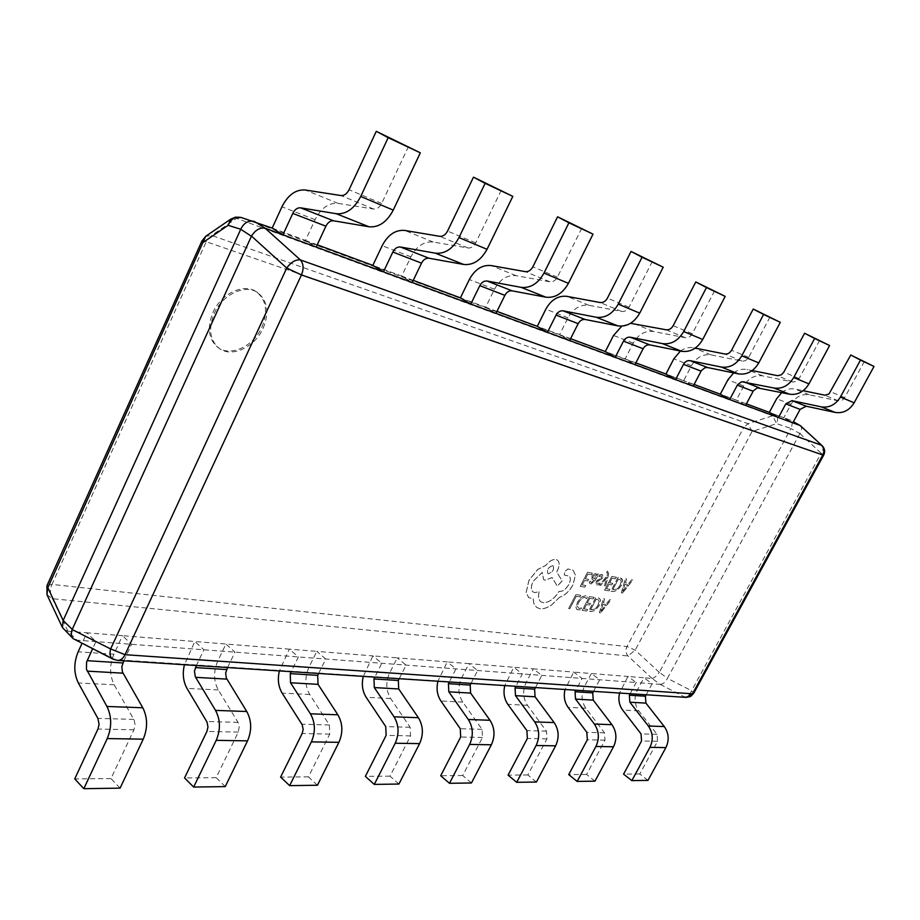 <?xml version="1.0" encoding="UTF-8"?>
<svg xmlns="http://www.w3.org/2000/svg" width="920" height="920" viewBox="0 0 920 920"><rect width="100%" height="100%" fill="white"/><g stroke="black" fill="none" stroke-linecap="round" stroke-linejoin="round"><path stroke-width="0.69" stroke-dasharray="4.6 3.45" d="M261.866 327.29C268.157 311.765 266.363 299.943 256.473 291.835C244.133 282.75 221.122 293.468 212.911 312.604C206.885 327.899 208.552 339.514 217.913 347.461C230.483 357.167 253.598 346.276 261.866 327.29M263.177 328.187C269.479 312.65 267.674 300.828 257.784 292.709C245.456 283.647 222.444 294.365 214.222 313.513C208.184 328.82 209.852 340.446 219.213 348.392C231.771 358.087 254.897 347.185 263.177 328.187M622.564 593.02L621.414 592.836L625.381 578.772L626.566 578.979L625.416 582.82L628.877 583.395L631.683 579.841L632.856 580.048L622.564 593.02L621.356 592.802L625.324 578.737L626.52 578.944L625.358 582.785L628.831 583.36L631.626 579.807L632.799 580.014L622.506 592.986M612.076 578.197L609.649 582.82L612.708 583.314L611.88 584.878L608.821 584.384L606.51 588.777L609.822 589.294L608.994 590.87L604.578 590.18L611.8 576.438L616.388 577.219L615.572 578.784L612.133 578.231L609.707 582.854L612.766 583.349L611.938 584.924L608.879 584.43L606.567 588.811L609.88 589.329L609.051 590.904L604.624 590.214L611.846 576.483L616.446 577.254L615.618 578.818L612.133 578.231M604.405 585.925L606.866 577.415L600.806 585.35L599.587 585.154L607.188 575.713L607.51 572.343L606.556 572.343L608.143 570.779L608.683 574.322L605.521 586.109L604.348 585.89L606.613 578.243M598.862 576.61L599.806 574.816L601.806 574.517L603.209 575.609L602.784 577.875L597.252 582.049L597.333 583.429L599.713 583.119L598.828 584.809L596.344 584.717L596.194 581.716L597.333 580.198L601.76 577.518L601.174 575.954L598.805 576.575L599.806 574.816M589.202 582.728L590.088 581.037L591.537 582.578L594.09 580.347L592.043 579.416L592.031 576.023L593.688 573.999L596.091 573.666L596.562 575.563L597.402 574.022L598.506 574.207L595.148 580.612L590.893 584.004L589.145 582.693L590.03 580.991L591.48 582.532L594.032 580.313L591.997 579.381L591.985 575.989L593.63 573.953L596.033 573.62L596.539 575.529L597.344 573.988L598.448 574.172L595.091 580.566L590.835 583.97L589.145 582.693M598.23 597.919L599.541 598.414L600.587 600.334L599.207 605.601L595.366 610.259L591.134 611.616L588.639 611.282L595.849 597.563L599.483 598.368L600.53 600.3L599.161 605.567L595.309 610.213L591.077 611.581L588.593 611.236L595.792 597.529L598.184 597.885M579.853 596.896L576.276 596.379L569.825 608.73L568.663 608.568L575.954 594.607L580.692 595.309L579.853 596.896L576.276 596.379M587.409 596.931L586.511 598.644L584.706 597.379L581.659 598.506L578.714 602.335L577.472 606.636L579.094 608.511L581.624 607.982L580.646 609.833L577.035 609.672L576.023 607.637L577.553 602.059L581.325 597.206L585.384 595.757L587.409 596.931L586.511 598.644M593.377 598.885L589.789 598.368L587.351 603.002L590.502 603.451L589.674 605.026L586.523 604.578L584.223 608.982L587.615 609.454L586.787 611.029L582.245 610.408L589.478 596.62L594.193 597.321L593.377 598.885L589.789 598.368M600.668 612.904L599.483 612.743L603.37 598.69L604.589 598.862L603.462 602.715L607.016 603.232L609.845 599.644L611.053 599.828L600.668 612.904L599.426 612.708L603.313 598.644L604.543 598.828L603.405 602.669L606.958 603.186L609.787 599.61L610.995 599.794L600.61 612.869M591.537 574.77L587.891 574.149L585.419 578.875L588.616 579.404L587.776 581.003L584.579 580.485L582.245 584.971L585.695 585.511L584.855 587.121L580.244 586.396L587.569 572.355L592.376 573.172L591.537 574.77L587.891 574.149M620.379 577.933L622.644 580.393L621.241 585.66L617.423 590.272L613.283 591.571L610.857 591.192L618.056 577.53L621.506 578.346L622.587 580.347L621.184 585.626L617.377 590.237L613.226 591.525L610.799 591.146L617.998 577.495L620.321 577.886M559.567 597.31L551.862 604.75C547.481 607.798 543.536 609.144 540.028 608.775L536.613 607.453L533.922 603.716L533.243 598.805L528.793 597.701L526.136 592.71L528.954 580.393L537.728 569.503L545.813 565.432C549.205 561.2 552.575 559.222 555.91 559.509L557.393 560.107C559.762 562.166 559.728 565.777 557.313 570.952L556.784 571.976L562.189 581.037L557.336 586.097L552.069 577.553L545.192 580.232L543.628 579.611L542.294 572.389L533.232 581.279C530.863 586.385 530.828 589.95 533.14 591.974L534.808 592.63L539.235 591.617C537.958 596.47 538.499 599.851 540.868 601.783L543.248 602.703C548.884 602.738 554.185 598.966 559.164 591.399L559.693 591.468C563.051 591.48 566.122 589.11 568.893 584.395C570.779 580.451 570.837 577.691 569.077 576.139L564.42 575.126L564.466 571.814L568.019 568.985L573.137 570.25L575.46 575.184L572.884 585.12C569.181 591.537 564.742 595.608 559.567 597.31L551.804 604.716C547.423 607.763 543.478 609.097 539.971 608.741L536.555 607.407L533.865 603.681L533.186 598.759L528.735 597.667L526.079 592.675L528.908 580.347L537.671 569.457L545.755 565.397C549.148 561.165 552.517 559.188 555.852 559.463L557.336 560.061C559.705 562.12 559.682 565.742 557.255 570.917L556.726 571.941L562.131 581.003L557.278 586.051L552.023 577.507L545.134 580.198L543.57 579.566L542.236 572.355L533.174 581.233C530.805 586.339 530.771 589.904 533.082 591.939L534.75 592.595L539.178 591.583C537.901 596.424 538.441 599.806 540.81 601.737L543.191 602.669C548.826 602.703 554.127 598.931 559.107 591.353L559.636 591.433C562.994 591.433 566.064 589.076 568.847 584.349C570.722 580.405 570.779 577.656 569.02 576.092L564.362 575.092L564.409 571.78L567.962 568.939L573.079 570.216L575.403 575.149L572.827 585.085C569.123 591.502 564.684 595.562 559.509 597.264M593.538 691.357L599.702 679.765L591.341 673.52L627.934 676.476L636.168 682.536L77.027 640.17L67.976 631.269L86.848 632.787L95.91 641.596L92.609 648.795M535.452 687.573L541.834 675.383L533.301 668.84L573.689 672.094L582.096 678.431L575.862 690.207M471.04 683.387L477.652 670.519L468.959 663.642L513.762 667.264L522.341 673.911L515.89 686.297M399.222 678.707L406.088 665.102L397.233 657.857L447.223 661.894L455.975 668.874L449.282 681.961M318.642 673.463L325.76 659.007L316.791 651.36L372.91 655.891L381.8 663.262L374.865 677.12M227.585 667.54L234.98 652.13L225.917 644.023L289.386 649.14L298.391 656.938L291.191 671.681M123.878 660.79L131.537 644.299L122.463 635.662L194.81 641.505L203.883 649.773L196.408 665.516M746.407 403.857L736.287 400.108L745.579 405.409M694.106 384.468L683.686 380.615L693.243 386.101M635.858 362.882L625.151 358.915L634.961 364.607M570.596 338.686L559.59 334.615L569.664 340.526M496.961 311.397L485.679 307.211L495.995 313.363M413.252 280.37L401.706 276.08L412.24 282.474M317.25 244.777L305.474 240.419L316.192 247.054M646.196 694.784L652.142 683.744L643.977 677.775L652.015 678.419L660.157 684.353L636.168 682.536L630.143 693.737M46.989 594.711L52.417 598.69L628.004 655.983L635.214 650.118L752.088 431.434L776.687 423.66L790.912 428.421C792.499 424.407 792.626 421.774 791.269 420.509L783.806 417.726L792.844 422.832M799.813 433.619L667.471 678.247L659.33 672.37L790.866 428.524L799.882 433.515C801.814 430.249 802.113 427.731 800.779 425.96M660.157 684.353L660.215 684.353C662.975 684.261 665.379 682.26 667.425 678.35L667.471 678.247M74.485 639.584L77.027 640.17M791.05 420.405L241.649 217.649L254.38 221.467M408.48 146.51L381.673 203.458C379.58 207.425 376.912 209.288 373.647 209.058L338.054 203.366C328.67 202.722 321.011 208.15 315.089 219.673L305.474 240.419L272.193 228.079M501.262 190.244L475.709 242.903C473.708 246.56 471.12 248.25 467.947 247.974L433.182 242.017C424.016 241.236 416.587 246.18 410.906 256.841L401.706 276.08L372.841 265.385M581.773 228.206L557.382 277.161C555.473 280.565 552.966 282.106 549.884 281.796L516.062 275.678C507.138 274.815 499.94 279.346 494.477 289.271L485.679 307.211L460.414 297.85M652.303 261.452L628.992 307.199C627.164 310.373 624.749 311.799 621.759 311.466L588.904 305.279C580.232 304.336 573.275 308.51 568.031 317.814L559.59 334.615L537.28 326.347M714.598 290.823L692.3 333.741C690.54 336.731 688.217 338.042 685.319 337.697L653.43 331.487C645.012 330.51 638.284 334.385 633.247 343.114L625.151 358.915L605.314 351.555M770.029 316.952L748.65 357.385C746.971 360.191 744.717 361.41 741.911 361.054L710.999 354.878C702.822 353.866 696.313 357.466 691.472 365.7L683.686 380.615L665.942 374.037M819.662 340.354L799.146 378.557L796.8 381.133L793.155 382.076L762.657 375.866C754.733 374.831 748.431 378.212 743.774 385.997L736.287 400.108L720.303 394.185M864.363 361.422L844.652 397.647L842.386 400.073L838.361 400.867L809.289 394.806C801.596 393.76 795.501 396.934 791.005 404.328L783.806 417.726L769.338 412.367M659.33 672.37L635.214 650.118L626.957 646.553L51.957 584.418L206.241 241.718L743.762 427.443L626.957 646.553C625.381 650.049 625.726 653.188 628.004 655.983L652.015 678.419M647.99 780.379L639.779 773.984L657.57 741.313L657.041 734.321L638.79 710.861C634.363 704.398 633.869 697.521 637.284 690.219L643.977 677.775L627.934 676.476L619.608 693.047M594.964 781.16L586.58 774.456L604.992 740.163L604.486 732.826L585.867 708.227C581.359 701.466 580.876 694.244 584.418 686.584L591.341 673.52L573.689 672.094L565.053 689.505M536.417 782.023L527.85 774.962L546.928 738.886L546.445 731.17L527.493 705.329C522.916 698.222 522.457 690.632 526.125 682.582L533.301 668.84L513.762 667.264L504.815 685.584M471.442 782.977L462.702 775.525L482.482 737.472L482.046 729.33L462.783 702.109C458.137 694.623 457.723 686.63 461.529 678.132L468.959 663.642L447.223 661.894L437.943 681.225M398.912 784.047L390.034 776.158L410.55 735.896L410.147 727.283L390.643 698.521C385.94 690.621 385.572 682.168 389.539 673.187L397.233 657.857L372.91 655.891L363.285 676.372M317.434 785.243L308.43 776.859L329.728 734.114L329.394 724.983L309.718 694.496C304.991 686.124 304.681 677.178 308.798 667.632L316.791 651.36L289.386 649.14L279.392 670.91M225.25 786.6L216.165 777.664L238.268 732.113L239.269 726.351L238.027 722.372L218.293 689.942C213.566 681.053 213.348 671.531 217.637 661.365L225.917 644.023L194.81 641.505L184.425 664.734M120.083 788.141L110.986 778.573L133.929 729.824L135.056 724.454L134.113 720.015L114.195 684.768C109.526 675.28 109.411 665.102 113.873 654.235L122.463 635.662L86.848 632.787L81.995 643.402M67.976 631.269L52.417 598.69C50.014 594.538 49.864 589.778 51.957 584.418L46.931 585.729M201.917 241.005L206.241 241.718L211.623 235.416L236.543 218.339L772.616 415.805L776.779 415.69C778.044 416.656 778.009 419.313 776.664 423.671L772.616 415.805L747.994 423.648L743.762 427.443L752.088 431.434L747.994 423.648L211.623 235.416L205.666 236.359M241.649 217.649L230.586 219.236M63.687 629.337L67.827 631.246M652.073 678.419C654.338 677.994 656.742 676.005 659.272 672.462M660.215 684.353L684.365 696.854C687.366 696.888 689.781 694.853 691.61 690.724L667.425 678.35M799.882 433.515L821.111 453.226C823.308 450.006 823.664 447.499 822.169 445.705L822.123 445.659M621.805 326.151L630.533 323.311M680.443 351.037C684.641 348.059 689.011 346.978 693.553 347.783L695.209 348.116M733.665 372.91C737.863 369.782 742.302 368.644 746.971 369.483L752.203 370.553M781.747 392.564C785.91 389.355 790.36 388.171 795.098 389.045L803.16 390.712M110.986 778.573L74.738 778.895M216.165 777.664L184.552 777.94M308.43 776.859L280.611 777.101M390.034 776.158L365.366 776.365M462.702 775.525L440.691 775.721M527.85 774.962L508.07 775.134M586.58 774.456L568.709 774.606M639.779 773.984L623.576 774.134M576.23 596.332L569.767 608.683L568.606 608.534L575.897 594.573L580.635 595.274L579.807 596.861M586.454 598.598L584.66 597.344L581.601 598.46L578.657 602.301L577.415 606.602L579.048 608.465L581.566 607.936L580.589 609.799L576.978 609.626L575.977 607.591L577.495 602.025L581.279 597.16L585.327 595.723L587.351 596.896M589.731 598.322L587.305 602.956L590.444 603.405L589.616 604.981L586.477 604.543L584.165 608.948L587.558 609.408L586.73 610.983L582.188 610.374L589.421 596.585L594.136 597.287L593.319 598.851M590.548 609.822L596.091 599.254L598.425 599.84L599.173 601.255L598.011 605.348L595.044 609.063L590.548 609.822L596.148 599.299L598.471 599.874L599.231 601.289L598.069 605.394L595.102 609.097L590.594 609.856M602.945 604.256L605.82 604.67L600.898 611.053L602.945 604.256L605.866 604.716L600.978 611.098L603.002 604.302M587.834 574.115L585.373 578.841L588.558 579.358L587.73 580.968L584.534 580.439L582.188 584.924L585.637 585.476L584.798 587.087L580.186 586.362L587.512 572.32L592.319 573.137L591.48 574.724M592.664 577.634L593.963 575.207L595.424 575.046L594.722 578.979L592.664 577.634L594.021 575.241L595.481 575.092L594.78 579.014L592.721 577.668M599.748 574.77L602.588 574.793L602.738 577.829L597.195 582.015L597.275 583.384L599.656 583.084L598.77 584.764L597.057 584.971L595.734 583.901L596.137 581.67L601.703 577.472L601.116 575.92L598.805 576.575M606.556 578.208L600.748 585.316L599.529 585.12L607.131 575.667L607.453 572.297L606.498 572.297L608.085 570.733L608.626 574.275L605.475 586.074L604.348 585.89M612.731 589.755L618.263 579.232L620.471 579.818L621.253 581.29L620.068 585.384L617.124 589.064L612.731 589.755L618.32 579.278L620.529 579.853L621.31 581.325L620.126 585.43L617.182 589.099L612.778 589.789M624.898 584.372L627.693 584.832L622.84 591.169L624.898 584.372L627.739 584.867L622.863 591.203L624.944 584.407M552.587 565.65L553.173 565.892C554.242 569.56 552.655 572.159 548.423 573.7L547.814 573.459C546.756 569.79 548.343 567.191 552.587 565.65L553.23 565.938C554.3 569.595 552.713 572.194 548.481 573.735L547.871 573.493C546.813 569.825 548.4 567.226 552.632 565.697M823.699 455.112L821.111 453.226L691.61 690.724L693.634 693.438M686.285 697.383L115.149 659.594L76.889 640.159M117.392 660.376L115.149 659.594M381.673 203.458L349.048 189.773M315.089 219.673L281.934 206.804M338.054 203.366L305.106 189.98M373.647 209.058L340.94 195.546M475.709 242.903L447.546 231.092M410.906 256.841L382.168 245.697M433.182 242.017L404.673 230.425M467.947 247.974L439.702 236.314M557.382 277.161L532.841 266.869M494.477 289.271L469.338 279.519M516.062 275.678L491.13 265.558M549.884 281.796L525.262 271.63M628.992 307.199L607.407 298.137M568.031 317.814L545.836 309.2M588.904 305.279L566.927 296.355M621.759 311.466L600.093 302.519M692.3 333.741L673.164 325.714M633.247 343.114L613.513 335.455M653.43 331.487L633.914 323.564M685.319 337.697L666.103 329.774M748.65 357.385L731.584 350.221M691.472 365.7L673.819 358.857M710.999 354.878L693.553 347.783M741.911 361.054L724.764 353.981M799.146 378.557L783.817 372.128M743.774 385.997L727.881 379.834M762.657 375.866L746.971 369.483M792.637 381.995L777.239 375.636M844.652 397.647L830.817 391.839M791.005 404.328L776.63 398.751M809.289 394.806L795.098 389.045M838.361 400.867L824.458 395.128M133.929 729.824L97.957 729.031M133.791 719.405L97.865 718.382M114.195 684.768L78.349 682.985M113.873 654.235L78.154 651.785M238.268 732.113L206.919 731.423M238.027 722.372L206.701 721.487M218.293 689.942L186.99 688.39M217.637 661.365L186.427 659.226M329.728 734.114L302.162 733.516M329.394 724.983L301.852 724.189M309.718 694.496L282.141 693.116M308.798 667.632L281.301 665.746M410.55 735.896L386.124 735.356M410.147 727.283L385.744 726.593M390.643 698.521L366.171 697.303M389.539 673.187L365.125 671.508M482.482 737.472L460.69 736.989M482.046 729.33L460.264 728.709M462.783 702.109L440.921 701.017M461.529 678.132L439.714 676.637M546.928 738.886L527.367 738.461M546.445 731.17L526.895 730.618M527.493 705.329L507.84 704.352M526.125 682.582L506.506 681.225M604.992 740.163L587.328 739.772M604.486 732.826L586.833 732.32M585.867 708.227L568.111 707.342M584.418 686.584L566.685 685.365M657.57 741.313L641.55 740.968M657.041 734.321L641.033 733.872M638.79 710.861L622.668 710.056M637.284 690.219L621.172 689.115M257.784 292.709L256.473 291.835M219.213 348.392L217.913 347.461"/><path stroke-width="1.38" d="M746.407 403.857L769.338 412.367L778.458 417.53L785.795 403.868L791.97 400.648L821.284 406.87C829.265 408.008 835.636 404.731 840.408 397.037L860.499 360.088L850.77 355.016L828.977 393.99L824.964 395.209L803.16 390.712M694.106 384.468L720.303 394.185L729.686 399.544L800.043 425.488L793.431 421.751L800.043 425.488M635.858 362.882L665.942 374.037L675.579 379.592L729.686 399.544L737.61 384.629L741.623 381.708L773.915 388.01C782.149 389.148 788.75 385.641 793.718 377.522L814.637 338.491L804.597 333.247L783.817 372.128L781.448 374.75L777.768 375.716L752.203 370.553M570.596 338.686L605.314 351.555L615.216 357.328L675.579 379.592L683.514 364.354C685.158 361.548 687.355 360.318 690.115 360.674L721.269 367.046C729.779 368.172 736.609 364.423 741.784 355.81L763.6 314.467L753.238 309.039L731.584 350.221C729.87 353.084 727.605 354.338 724.764 353.981L695.209 348.116M496.961 311.397L537.28 326.347L547.434 332.327L615.216 357.328L623.472 341.159C625.186 338.18 627.463 336.869 630.303 337.214L662.423 343.608C671.209 344.712 678.293 340.676 683.686 331.522L706.468 287.558L695.784 281.957L673.164 325.714C671.393 328.762 669.035 330.108 666.103 329.774L630.533 323.311M413.252 280.37L460.414 297.85L470.798 304.072L547.434 332.327L556.059 315.111C557.842 311.938 560.199 310.523 563.109 310.845L596.206 317.239C605.268 318.297 612.605 313.938 618.24 304.152L642.068 257.243L631.051 251.436L607.407 298.137C605.556 301.392 603.117 302.853 600.093 302.519L566.927 296.355C558.175 295.435 551.149 299.713 545.836 309.2L537.28 326.347M317.25 244.777L372.841 265.385L383.445 271.848L470.798 304.072L479.803 285.648C481.666 282.256 484.092 280.715 487.094 281.025L521.134 287.351C530.472 288.339 538.085 283.601 543.973 273.102L568.928 222.801L557.589 216.798L532.841 266.869C530.897 270.342 528.367 271.94 525.262 271.63L491.13 265.558C482.126 264.707 474.869 269.364 469.338 279.519L460.414 297.85M241.649 217.649L272.193 228.079L282.946 234.795L383.445 271.848L392.84 252.057C394.784 248.411 397.302 246.721 400.372 246.997L435.321 253.172C444.923 254.081 452.801 248.883 458.965 237.567L485.139 183.344L473.489 177.157L447.546 231.092C445.522 234.841 442.899 236.589 439.702 236.314L404.673 230.425C395.428 229.689 387.929 234.772 382.168 245.697L372.841 265.385M254.518 221.524L265.282 228.275L282.946 234.795L292.779 213.405C294.803 209.449 297.39 207.586 300.529 207.816L336.26 213.727C346.104 214.509 354.246 208.759 360.697 196.489L388.183 137.689L376.268 131.319L349.048 189.773C346.921 193.844 344.218 195.776 340.94 195.546L305.106 189.98C295.665 189.393 287.937 194.994 281.934 206.804L272.193 228.079M240.672 229.425L63.146 620.494L72.243 629.383L251.401 236.256L240.741 229.252L228.125 225.331L230.586 219.236L205.666 236.359L47.667 588.087L46.989 594.711L46.931 585.729L201.917 241.005L203.159 242.408L228.125 225.308M265.282 228.275L265.155 228.229C259.992 227.32 255.438 229.942 251.482 236.095L251.401 236.256M72.243 629.383L72.174 629.544C70.829 633.236 71.139 636.26 73.117 638.618L112.792 659.053M46.931 585.729L63.146 620.494M230.586 219.236L235.554 217.143L240.994 217.442C235.129 216.407 230.839 219.04 228.102 225.331M63.077 620.644L62.468 627.578L73.117 638.618M253.759 221.271C248.078 220.397 243.742 223.054 240.741 229.252M72.174 629.544L110.63 648.956C109.33 654.039 110.101 657.432 112.953 659.134L115.149 659.594M265.155 228.229L300.414 259.923C295.653 259.371 291.088 262.073 286.718 268.03L251.482 236.095M822.123 445.659L800.331 425.626M823.699 455.112L822.802 454.963C824.561 451.156 824.113 447.902 821.433 445.211L300.414 259.923C303.565 263.81 303.91 268.824 301.449 274.953L286.718 268.03L110.63 648.956L125.039 654.683C123.061 658.628 120.508 660.525 117.392 660.376L686.285 697.383L692.495 693.806L822.802 454.963L301.449 274.953L125.039 654.683L692.495 693.806L693.634 693.438L823.699 455.112C825.32 451.628 824.814 448.488 822.169 445.705L800.101 425.511M316.192 247.054L325.887 226.193C327.888 222.341 330.452 220.535 333.569 220.788L369.07 226.791C378.833 227.619 386.906 222.053 393.254 210.093L420.325 152.823L376.268 131.319M420.325 152.823L388.183 137.689M412.24 282.474L421.521 263.143C423.441 259.566 425.925 257.933 428.973 258.221L463.645 264.454C473.167 265.397 480.953 260.337 487.036 249.297L512.819 196.374L473.489 177.157M512.819 196.374L485.139 183.344M495.995 313.363L504.873 295.343C506.713 292.019 509.116 290.513 512.095 290.835L545.847 297.183C555.093 298.207 562.615 293.583 568.422 283.325L593.02 234.14L557.589 216.798M593.02 234.14L568.928 222.801M569.664 340.526L578.162 323.656C579.933 320.551 582.256 319.159 585.154 319.493L617.941 325.898C626.911 326.968 634.168 322.713 639.722 313.145L663.216 267.191L631.051 251.436M663.216 267.191L642.068 257.243M634.961 364.607L643.126 348.749C644.817 345.828 647.07 344.54 649.876 344.885L681.697 351.291C690.391 352.394 697.394 348.45 702.719 339.48L725.19 296.378L695.784 281.957M725.19 296.378L706.468 287.558M605.314 351.555L613.513 335.455L621.805 326.151M693.243 386.101L701.385 370.61L704.961 367.712L707.606 367.54L738.472 373.899C746.89 375.026 753.652 371.358 758.758 362.905L780.286 322.322L753.238 309.039M780.286 322.322L763.6 314.467M665.942 374.037L673.819 358.857L680.443 351.037M745.579 405.409L753.411 390.735L757.379 387.883L789.36 394.162C797.513 395.301 804.045 391.874 808.944 383.893L829.61 345.541L804.597 333.247M829.61 345.541L814.637 338.491M720.303 394.185L727.881 379.834L733.665 372.91M792.844 422.832L800.101 409.388L806.207 406.226L835.233 412.436C843.134 413.563 849.447 410.354 854.151 402.787L874 366.447L850.77 355.016M874 366.447L860.499 360.088M769.338 412.367L776.63 398.751L781.747 392.564M81.995 643.402L78.154 651.785C73.646 662.894 73.703 673.29 78.349 682.985L97.865 718.382L99.084 724.362L97.957 729.031L74.738 778.895L83.823 788.681L107.249 738.576C111.906 727.214 111.803 716.507 106.938 706.468L86.422 669.162L86.595 662.124L92.609 648.795M123.878 660.79L121.842 666.667L122.417 671.933L142.784 707.768C147.683 717.577 147.833 728.042 143.232 739.162L120.083 788.141L83.823 788.681M184.425 664.734C182.321 673.578 183.183 681.456 186.99 688.39L207.023 722.073L207.977 727.076L206.919 731.423L184.552 777.94L193.648 787.06L216.211 740.347C220.685 729.744 220.455 719.762 215.521 710.389L195.316 676.763L194.442 671.117L196.408 665.516M227.585 667.54L225.653 673.037L226.274 677.959L246.767 711.516C251.7 720.693 251.953 730.469 247.537 740.853L225.25 786.6L193.648 787.06M279.392 670.91C277.403 679.202 278.323 686.607 282.141 693.116L302.174 724.741L303.163 729.433L302.162 733.516L280.611 777.101L289.65 785.645L311.374 741.876C315.663 731.952 315.341 722.602 310.419 713.805L290.536 682.766L290.248 673.612L291.191 671.681M318.642 673.463L317.71 675.36L318.032 684.342L337.87 714.794C342.792 723.419 343.137 732.596 338.905 742.325L317.434 785.243L289.65 785.645M363.285 676.372C361.41 684.181 362.365 691.161 366.171 697.303L385.744 726.593L386.124 735.356L365.366 776.365L374.291 784.404L395.209 743.233C399.326 733.907 398.947 725.098 394.047 716.818L374.313 687.573L373.957 678.937L374.865 677.12M399.222 678.707L398.325 680.49L398.705 688.965L418.37 717.703C423.246 725.822 423.66 734.47 419.589 743.624L398.912 784.047L374.291 784.404M437.943 681.225C436.16 688.608 437.149 695.209 440.921 701.017L460.264 728.709L460.69 736.989L440.691 775.721L449.477 783.299L469.625 744.429C473.581 735.632 473.144 727.317 468.303 719.497L448.822 691.84L448.408 683.675L449.282 681.961M471.04 683.387L470.178 685.067L470.603 693.082L490.003 720.279C494.822 727.973 495.27 736.138 491.36 744.786L471.442 782.977L449.477 783.299M504.815 685.584C503.125 692.576 504.125 698.832 507.84 704.352L526.895 730.618L527.367 738.461L508.07 775.134L516.695 782.31L536.118 745.51C539.936 737.173 539.453 729.307 534.692 721.889L515.499 695.658L515.05 687.918L515.89 686.297M535.452 687.573L534.612 689.172L535.072 696.773L554.162 722.591C558.9 729.882 559.394 737.633 555.622 745.821L536.417 782.023L516.695 782.31M565.053 689.505C563.431 696.152 564.454 702.098 568.111 707.342L586.833 732.32L587.328 739.772L568.709 774.606L577.162 781.425L595.907 746.476C599.575 738.564 599.058 731.089 594.377 724.051L575.529 699.096L575.046 691.748L575.862 690.207M593.538 691.357L592.733 692.875L593.216 700.108L611.961 724.684C616.607 731.619 617.124 738.978 613.502 746.764L594.964 781.16L577.162 781.425M619.608 693.047C618.056 699.384 619.08 705.053 622.668 710.056L641.033 733.872L641.55 740.968L623.576 774.134L631.844 780.62L649.934 747.35C653.464 739.818 652.935 732.699 648.347 725.995L629.866 702.202L629.36 695.198L630.143 693.737M646.196 694.784L645.414 696.221L645.92 703.121L664.286 726.57C668.851 733.182 669.392 740.186 665.884 747.603L647.99 780.379L631.844 780.62M393.254 210.093L360.697 196.489M369.07 226.791L336.26 213.727M333.569 220.788L300.529 207.816M325.887 226.193L292.779 213.405M487.036 249.297L458.965 237.567M463.645 264.454L435.321 253.172M428.973 258.221L400.372 246.997M421.521 263.143L392.84 252.057M568.422 283.325L543.973 273.102M545.847 297.183L521.134 287.351M512.095 290.835L487.094 281.025M504.873 295.343L479.803 285.648M639.722 313.145L618.24 304.152M617.941 325.898L596.206 317.239M585.154 319.493L563.109 310.845M578.162 323.656L556.059 315.111M702.719 339.48L683.686 331.522M681.697 351.291L662.423 343.608M649.876 344.885L630.303 337.214M643.126 348.749L623.472 341.159M758.758 362.905L741.784 355.81M738.472 373.899L721.269 367.046M707.606 367.54L690.115 360.674M701.074 371.139L683.514 364.354M808.944 383.893L793.718 377.522M789.36 394.162L773.915 388.01M759.437 387.872L743.693 381.697M753.112 391.241L737.311 385.135M854.151 402.787L840.408 397.037M835.233 412.436L821.284 406.87M806.207 406.226L791.97 400.648M800.101 409.388L785.795 403.868M122.866 662.952L87.135 660.675M122.992 673.175L87.216 671.129M142.784 707.768L106.938 706.468M143.232 739.162L107.249 738.576M226.619 669.553L195.431 667.575M226.849 679.121L195.626 677.338M246.767 711.516L215.521 710.389M247.537 740.853L216.211 740.347M317.71 675.36L290.248 673.612M318.032 684.342L290.536 682.766M337.87 714.794L310.419 713.805M338.905 742.325L311.374 741.876M398.325 680.49L373.957 678.937M398.705 688.965L374.313 687.573M418.37 717.703L394.047 716.818M419.589 743.624L395.209 743.233M470.178 685.067L448.408 683.675M470.603 693.082L448.822 691.84M490.003 720.279L468.303 719.497M491.36 744.786L469.625 744.429M534.612 689.172L515.05 687.918M535.072 696.773L515.499 695.658M554.162 722.591L534.692 721.889M555.622 745.821L536.118 745.51M592.733 692.875L575.046 691.748M593.216 700.108L575.529 699.096M611.961 724.684L594.377 724.051M613.502 746.764L595.907 746.476M645.414 696.221L629.36 695.198M645.92 703.121L629.866 702.202M664.286 726.57L648.347 725.995M665.884 747.603L649.934 747.35M205.666 236.359L201.917 241.005M62.468 627.578L46.989 594.711M112.953 659.134L117.392 660.376M686.285 697.383L690.563 696.52L693.634 693.438"/></g></svg>
